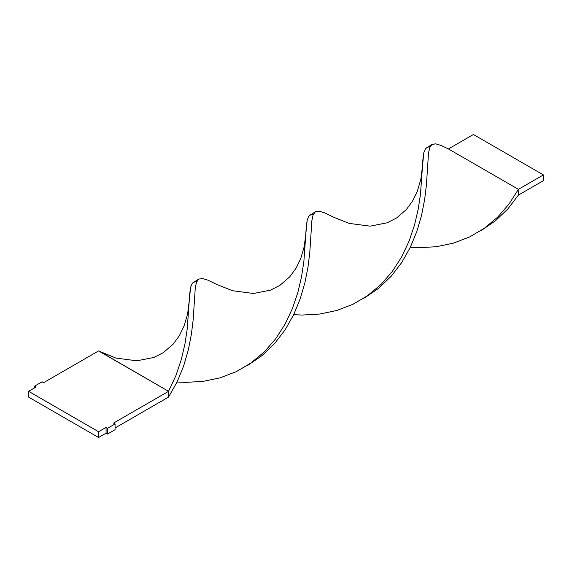 <?xml version="1.0" encoding="UTF-8"?>
<svg xmlns="http://www.w3.org/2000/svg" width="572" height="572" viewBox="0 0 572 572"><rect width="100%" height="100%" fill="white"/><g stroke="black" fill="none" stroke-linecap="round" stroke-linejoin="round"><path stroke-width="0.86" d="M198.591 279.207L192.364 283.126L190.583 287.316L189.661 294.13L187.258 328.693L184.999 343.686L181.317 359.538L175.904 375.625L168.547 391.327L113.563 423.065L115.065 423.931L115.065 429.701L107.572 434.034L106.07 433.168L98.57 437.494L28.6 397.097L28.6 391.327L36.1 386.994L34.599 386.129L42.092 381.803L43.594 382.668L98.57 350.929L43.594 382.668L42.092 381.803L34.599 386.129L34.599 387.859L34.599 386.129L36.1 386.994L28.6 391.327L98.57 431.724L98.57 437.494L28.6 397.097L28.6 391.327L98.57 431.724L106.07 427.391L106.07 433.168L98.57 437.494L98.57 431.724L106.07 427.391L107.572 428.264L107.572 434.034L106.07 433.168L106.07 427.391L107.572 428.264L115.065 423.931L115.065 429.701L107.572 434.034L107.572 428.264L115.065 423.931L113.563 423.065L168.547 391.327L168.547 397.097L115.065 427.97L168.547 397.097L177.098 381.924L183.641 365.987L188.317 349.921L191.377 334.348L193.157 319.877L195.259 287.966L196.482 282.225L198.734 279.107L202.424 278.493L207.836 280.123L217.203 284.627M431.831 144.544L435.664 143.829L441.083 145.46L448.434 148.935L473.43 134.506L543.4 174.903L543.4 180.673L518.411 195.102L507.822 208.937L495.302 220.921L481.038 230.666L495.302 220.921L507.822 208.937L518.411 195.102L518.411 189.332L448.434 148.935L441.083 145.46L435.664 143.829L431.982 144.444L429.722 147.562L428.499 153.303L426.397 185.214L424.617 199.685L421.557 215.258L416.881 231.331L410.338 247.261L401.787 262.434L391.205 276.269L378.678 288.252L364.421 297.998L378.678 288.252L391.205 276.269L401.787 262.434L410.338 247.261L416.881 231.331L421.557 215.258L424.617 199.685L426.397 185.214L428.499 153.303L429.722 147.562L431.831 144.544L425.611 148.463L423.823 152.653L422.901 159.474L420.506 194.03L418.246 209.023L414.564 224.875L409.144 240.969L401.787 256.664L392.399 271.35L381.002 284.484L366.995 296.11L352.852 304.34L336.693 310.51L319.676 314.049L302.266 315.058L293.672 314.686L302.266 315.058L319.676 314.049L336.693 310.51L352.852 304.34L367.732 295.595L381.002 284.484L392.399 271.35L401.787 256.664L409.144 240.969L414.564 224.875L418.246 209.023L420.506 194.03L422.493 166.109L420.87 179.165L417.317 191.32L412.627 200.972L406.392 209.488L396.56 217.996L387.122 222.808L370.077 226.154L349.106 223.387L333.812 217.288L324.46 212.791L319.04 211.161L315.358 211.776L313.098 214.893L311.876 220.635L309.781 252.545L307.993 267.017L304.94 282.589L300.264 298.655L293.722 314.593L285.163 329.765L274.581 343.593L262.055 355.584L247.798 365.329L262.055 355.584L274.581 343.593L285.163 329.765L293.722 314.593L300.264 298.655L304.94 282.589L307.993 267.017L309.781 252.545L311.876 220.635L313.098 214.893L315.208 211.876L308.987 215.794L307.207 219.984L306.277 226.798L303.882 261.361L301.623 276.355L297.94 292.206L292.521 308.301L285.163 323.995L275.775 338.681L264.378 351.816L250.372 363.442L236.229 371.664L220.07 377.842L203.053 381.381L185.65 382.382L177.055 382.017L185.65 382.382L203.053 381.381L220.07 377.842L236.229 371.664L251.115 362.927L264.378 351.816L275.775 338.681L285.163 323.995L292.521 308.301L297.94 292.206L301.623 276.355L303.882 261.361L305.87 233.44L304.247 246.489L300.7 258.651L296.003 268.304L289.768 276.819L279.937 285.328L270.499 290.14L253.46 293.486L232.482 290.719L217.196 284.62L207.836 280.123L202.424 278.493L198.734 279.107L196.482 282.225L195.259 287.966L193.157 319.877L191.377 334.348L188.317 349.921L183.641 365.987L177.098 381.924L168.547 397.097L168.547 391.327L175.904 375.625L181.317 359.538L184.999 343.686L187.258 328.693L189.246 300.772L187.623 313.821L184.077 325.983L179.386 335.635L173.144 344.151L163.313 352.659L153.875 357.471L136.837 360.81L115.859 358.051L98.57 350.929L168.547 391.327L100.586 351.959M315.208 211.876L319.04 211.161L324.46 212.791L333.826 217.296M518.411 189.332L509.023 204.025L497.619 217.153L484.355 228.264L469.469 237.008L453.31 243.179L436.293 246.718L418.89 247.726L410.296 247.354L418.89 247.726L436.293 246.718L453.31 243.179L469.469 237.008L484.355 228.264L497.619 217.153L509.023 204.025L518.411 189.332L448.434 148.935L473.43 134.506L543.4 174.903L518.411 189.332L543.4 174.903L543.4 180.673L518.411 195.102L518.411 189.332M305.87 233.44L307.207 219.984L308.987 215.794L312.047 214.178L313.392 214.185M189.246 300.772L190.583 287.316L192.364 283.126L195.424 281.51L196.775 281.517M422.493 166.109L423.823 152.653L425.611 148.463L428.664 146.854L430.015 146.854M474.195 234.22L483.619 228.779"/></g></svg>
